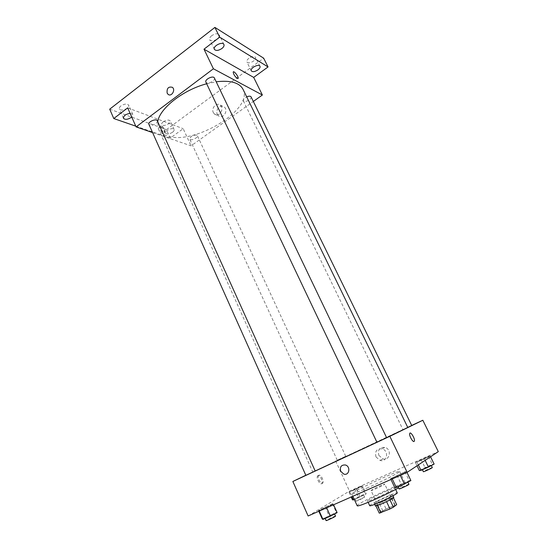 <?xml version="1.0" encoding="UTF-8"?>
<svg xmlns="http://www.w3.org/2000/svg" width="548" height="548" viewBox="0 0 548 548"><rect width="100%" height="100%" fill="white"/><g stroke="black" fill="none" stroke-linecap="round" stroke-linejoin="round"><path stroke-width="0.41" stroke-dasharray="2.74 2.06" d="M371.517 490.145L371.044 490.556C370.921 491.234 385.354 484.473 384.751 484.131C384.874 483.569 373.846 488.576 371.517 490.145M381.538 511.647L381.1 512.147C381.1 513.099 395.635 506.29 394.903 505.681C394.923 504.893 383.785 509.873 381.538 511.647M386.559 501.646L393.279 497.474L382.73 501.749L386.066 508.887L396.677 504.674M379.278 513.161L386.066 508.887M386.546 501.619L377.435 505.578M375.955 506.016L379.374 503.454L382.71 510.606M375.907 505.914L377.414 505.537M382.73 501.749L379.374 503.454M375.435 505.996C374.62 505.256 393.759 496.296 393.8 497.392M380.216 501.598C387.525 498.324 391.676 496.125 392.669 494.995C392.745 494.084 378.01 500.721 374.942 502.975L374.318 503.591L380.216 501.598M391.71 497.885L395.087 505.05M393.279 497.474L393.45 497.831M369.736 505.756C368.578 504.687 397.184 491.289 397.266 492.858M376.277 497.892C370.866 500.214 367.941 501.235 367.509 500.954C366.413 500.009 394.978 486.624 394.998 488.076C395.683 488.528 385.066 494.111 376.277 497.892M357.214 505.825C355.453 504.085 405.123 480.815 405.335 483.281C405.465 483.768 403.218 485.295 398.595 487.864M366.708 488.213C382.093 481.452 400.787 471.883 399.656 471.403C399.882 469.725 362.31 486.85 353.618 492.351L351.72 493.858C352.35 494.193 357.344 492.31 366.708 488.213M406.595 471.595L400.122 474.979L392.046 478.541L390.573 478.664L404.958 471.801L406.595 471.595L400.122 474.979L392.046 478.541L390.573 478.664L404.958 471.801L406.595 471.595L406.993 472.417M430.18 456.011L424.481 458.971L415.459 462.546L428.447 456.361L430.18 456.011L424.481 458.971L415.459 462.546L428.447 456.361L430.18 456.011L430.557 456.779M308.127 515.983L349.48 491.104L438.297 451.627M333.211 503.968L326.498 507.434L319.08 510.709L318.484 510.469L332.458 503.811L333.211 503.968L326.498 507.434L319.08 510.709L318.484 510.469L332.458 503.811L333.211 503.968L333.574 504.77M362.564 486.035L356.652 489.076L348.932 492.09L361.577 486.069L362.564 486.035L356.652 489.076L348.932 492.09L361.577 486.069L362.564 486.035L366.194 493.871L354.344 499.57M407.794 427.481L305.859 475.342M386.621 437.708L376.928 442.243L386.6 437.66M305.811 475.239L411.706 425.433M411.733 425.488L407.746 427.385M345.37 456.422L337.26 460.21L345.37 456.422M335.616 460.889L349.48 491.104M378.853 455.388L382.929 458.875C389.936 461.067 392.019 449.175 384.936 447.38C379.559 447.12 377.531 449.792 378.853 455.388M317.888 475.671L317.45 476.15C316.018 478.637 320.724 486.062 321.929 483.226C323.169 481.137 319.642 474.547 317.888 475.671M318.888 475.212L318.45 475.685C317.025 478.171 321.738 485.603 322.936 482.767C324.169 480.678 320.635 474.089 318.888 475.212M414.055 441.462C412.726 442.346 408.959 435.448 409.712 433.53L409.712 433.53M375.99 456.922L380.1 460.45C387.169 462.67 389.272 450.655 382.127 448.833C376.702 448.572 374.661 451.264 375.99 456.922M243.011 89.303C254.101 109.648 192.595 146.241 166.722 135.726C162.646 134.301 159.886 132.034 158.427 128.924L157.728 121.725M206.671 83.769L216.207 81.775M196.705 135.068C192.78 135.082 190.451 136.411 189.711 139.069C190.533 141.309 198.513 137.685 197.342 135.603L196.705 135.068M214.384 77.98C215.679 80.152 209.007 84.2 206.541 82.748L205.884 82.118M157.31 120.793C158.42 122.731 152.351 126.198 149.782 125.102L148.919 124.389M251.087 96.873C252.224 98.715 245.929 102.517 243.833 101.27L243.333 100.791C243.059 99.496 244.182 98.195 246.703 96.88M152.591 132.589L191.067 145.85L253.327 101.462M109.703 109.175L166.455 129.629L170.284 138.082L183.196 128.691L191.067 145.85M166.455 129.629L263.663 58.177M217.33 114.32L218.57 115.875C222.968 119.601 228.879 110.347 224.221 106.983C220.673 103.853 214.987 109.949 217.33 114.32M127.677 107.867L183.196 128.691M160.42 126.499L159.304 126.8C158.351 128.67 163.667 134.664 164.366 132.52C164.318 130.171 163.003 128.163 160.42 126.499M161.222 125.903L160.112 126.198C159.16 128.074 164.475 134.068 165.174 131.924C165.119 129.581 163.804 127.574 161.222 125.903M238.031 78.57L237.277 78.467C234.887 76.501 233.53 74.377 233.201 72.089L233.263 71.946M213.309 112.559L214.556 114.135C218.981 117.889 224.927 108.538 220.241 105.148C216.672 101.997 210.953 108.155 213.309 112.559M130.109 113.368L132.808 114.436L131.739 117.046M172.476 132.301C169.264 134.219 166.969 134.52 165.599 133.212C164.256 130.808 173.182 126.889 174.1 129.479C174.387 130.314 173.846 131.253 172.476 132.301M135.76 126.15L170.284 138.082M248.915 58.28C247.182 59.65 246.511 60.883 246.901 61.965C248.21 63.328 250.422 63.041 253.539 61.088C255.286 59.718 255.964 58.485 255.574 57.389C254.265 56.026 252.046 56.321 248.915 58.28M163.297 121.779C161.948 122.827 161.42 123.779 161.722 124.615C163.105 125.965 165.393 125.684 168.599 123.759C169.955 122.704 170.49 121.752 170.195 120.903C168.818 119.553 166.517 119.848 163.297 121.779M120.909 105.928C119.553 107.031 119.039 108.052 119.375 108.99C121.012 110.655 123.608 110.408 127.157 108.257C128.527 107.155 129.04 106.127 128.705 105.175C127.074 103.517 124.478 103.764 120.909 105.928M211.734 35.661C209.946 37.141 209.281 38.504 209.74 39.751C211.295 41.443 213.789 41.196 217.227 39.011C219.029 37.531 219.7 36.161 219.241 34.901C217.693 33.209 215.186 33.462 211.734 35.661M352.501 499.879L365.174 493.823L366.194 493.871M355.378 498.618L355.042 498.899C354.974 499.324 363.968 495.097 363.598 494.871L355.378 498.618M356.652 489.076L360.289 496.961M349.788 492.118L351.885 496.7M348.932 492.09L351.186 497.009M354.809 489.083L358.371 496.81M361.577 486.069L365.174 493.823M356.399 500.851L356.07 501.139C356.008 501.584 365.009 497.351 364.632 497.111L356.399 500.851M419.343 470.561L425.008 467.56L432.351 464.341L434.132 464.074M422.446 469.198L422.241 469.403C422.179 469.855 431.571 465.499 431.18 465.259L422.446 469.198M424.481 458.971L425.159 460.368M417.062 462.259L418.343 464.903M415.459 462.546L417.028 465.779M421.138 459.608L425.008 467.56M428.447 456.361L432.351 464.341M432.304 467.56C432.372 467.156 424.796 470.568 423.563 471.499L423.357 471.705M322.327 519.072L336.328 512.373L337.123 512.633M325.43 517.723L324.985 518.107C324.916 518.614 334.821 513.914 334.403 513.64C334.479 513.229 327.259 516.517 325.43 517.723M326.498 507.434L326.663 507.811M319.08 510.709L319.244 511.079M318.484 510.469L318.84 511.257M325.149 507.037L328.978 515.572M332.458 503.811L336.328 512.373M335.52 516.113C335.588 515.682 328.362 518.97 326.54 520.196L326.087 520.586M394.779 487.556L409.198 480.651L410.89 480.548M398.163 486.083L397.882 486.357C397.827 486.905 408.178 482.082 407.719 481.774C407.787 481.315 399.67 484.973 398.163 486.083M400.122 474.979L400.307 475.363M392.046 478.541L392.231 478.925M390.573 478.664L390.957 479.486M397.005 475.315L401.205 484.131M404.958 471.801L409.198 480.651M408.945 484.329C409.007 483.85 400.876 487.508 399.376 488.638L399.102 488.919M394.903 505.681L384.751 484.131M381.1 512.147L371.044 490.556M374.318 503.591L374.681 504.372M392.669 494.995L393.032 495.769M367.509 500.954L368.153 502.331M394.998 488.076L395.649 489.453M351.72 493.858L352.83 496.283M399.656 471.403L405.335 483.281M318.45 475.685L317.45 476.15M322.936 482.767L321.929 483.226M380.1 460.45L382.929 458.875M382.127 448.833L384.936 447.38M158.427 128.924L312.764 471.992M345.726 456.244L197.342 135.603M337.26 460.21L189.711 139.069M243.333 100.791L402.931 429.611M160.112 126.198L159.304 126.8M165.174 131.924L164.366 132.52M214.556 114.135L218.57 115.875M220.241 105.148L224.221 106.983M223.92 44.484L219.241 34.901M214.384 49.341L209.74 39.751M132.808 114.436L128.705 105.175M123.451 118.272L119.375 108.99M174.1 129.479L170.195 120.903M165.599 133.212L161.722 124.615M259.978 66.246L255.574 57.389M251.279 70.822L246.901 61.965M355.042 498.899L356.07 501.139M363.598 494.871L364.632 497.111M324.985 518.107L325.142 518.47M334.403 513.64L334.561 513.99M397.882 486.357L398.074 486.768M407.719 481.774L407.897 482.144"/><path stroke-width="0.82" d="M393.45 497.831L396.677 504.674L393.396 507.174L389.977 508.934L379.278 513.161L375.955 506.016M377.435 505.578L380.805 512.818M386.559 501.646L389.977 508.934M393.032 495.769L393.8 497.392C392.82 498.543 388.669 500.756 381.353 504.03L375.435 505.996L374.681 504.372M389.977 499.913L393.396 507.174M395.649 489.453L397.266 492.858C397.978 493.371 387.368 499.016 378.552 502.776C373.126 505.078 370.188 506.071 369.736 505.756L368.153 502.331M398.595 487.864C391.046 491.974 382.319 496.193 372.428 500.523C362.995 504.557 357.919 506.325 357.214 505.825L352.83 496.283M411.706 425.433L422.823 420.254L438.297 451.627L407.15 472.349L308.127 515.983L292.865 481.473L305.811 475.239M422.823 420.254L389.847 436.318L407.15 472.349M389.847 436.318L292.865 481.473M340.705 471.301C339.692 466.841 341.274 464.738 345.439 464.999C350.946 466.506 349.24 475.952 343.808 474.089L340.705 471.301C339.692 466.841 341.274 464.738 345.446 464.999C350.946 466.506 349.24 475.952 343.808 474.089L340.705 471.301M315.169 470.972L157.31 120.793C156.379 118.149 147.563 121.923 148.919 124.389L305.859 475.342L386.621 437.708L214.384 77.98C213.295 75.151 204.37 79.494 205.884 82.118L376.928 442.243M386.6 437.66L407.794 427.481L243.011 89.303C239.414 82.645 230.482 80.138 216.207 81.775M407.746 427.385L411.733 425.488L251.087 96.873C250.415 95.969 248.95 95.969 246.703 96.88M409.712 433.53C410.363 430.838 415.24 438.681 414.377 441.024L414.089 441.448C412.802 442.448 408.945 435.468 409.712 433.53C410.363 430.838 415.24 438.681 414.384 441.024L414.055 441.462M157.728 121.725C159.468 108.614 183.005 89.913 206.671 83.769M253.327 101.462L262.376 95.016L213.412 68.781L136.096 126.903L152.591 132.589M262.376 95.016L253.683 77.398L268.054 66.945L263.663 58.177L214.905 27.4L219.666 37.148L204.007 49.183L213.412 68.781M214.905 27.4L109.703 109.175L113.785 118.546L135.76 126.15M136.096 126.903L127.677 107.867L113.785 118.546M167.154 93.133C166.674 88.303 168.407 86.365 172.367 87.317C175.894 89.879 171.421 97.208 168.085 94.338L167.154 93.133C166.674 88.31 168.407 86.365 172.367 87.317C175.894 89.879 171.421 97.208 168.092 94.338L167.154 93.133M253.683 77.398L204.007 49.183M237.284 78.467C234.887 76.501 233.53 74.377 233.201 72.089C233.571 70.137 238.77 76.686 238.175 78.337L237.284 78.467M233.263 71.946C233.948 70.548 238.75 76.795 238.175 78.337L238.031 78.57M221.871 48.539C218.412 50.724 215.919 50.991 214.384 49.341C212.549 46.19 222.563 41.086 223.92 44.484C224.365 45.717 223.687 47.073 221.871 48.539M257.909 69.904C254.779 71.85 252.566 72.158 251.279 70.822C249.703 68.212 258.841 63.397 259.978 66.246C260.355 67.322 259.67 68.541 257.909 69.904M268.054 66.945L219.666 37.148M131.739 117.046L131.225 117.478C127.663 119.622 125.074 119.889 123.451 118.272C123.499 115.779 125.718 114.142 130.109 113.368M354.344 499.57L352.501 499.879L351.186 497.009M351.885 496.7L353.392 499.988M430.557 456.779L434.132 464.074L428.44 467.095L420.987 470.362L419.343 470.561L417.028 465.779M425.159 460.368L428.44 467.095M418.343 464.903L420.987 470.362M422.405 469.739L423.357 471.705C423.309 472.177 432.708 467.821 432.304 467.56L431.324 465.56M333.574 504.77L337.123 512.633L330.423 516.175L322.964 519.415L322.327 519.072L318.84 511.257M326.663 507.811L330.423 516.175M319.244 511.079L322.964 519.415M325.142 518.47L326.087 520.586C326.039 521.114 335.945 516.415 335.52 516.113L334.561 513.99M406.993 472.417L410.89 480.548L404.431 484L396.314 487.535L394.779 487.556L390.957 479.486M400.307 475.363L404.431 484M392.231 478.925L396.314 487.535M398.074 486.768L399.102 488.919C399.054 489.48 409.411 484.658 408.945 484.329L407.897 482.144"/></g></svg>
